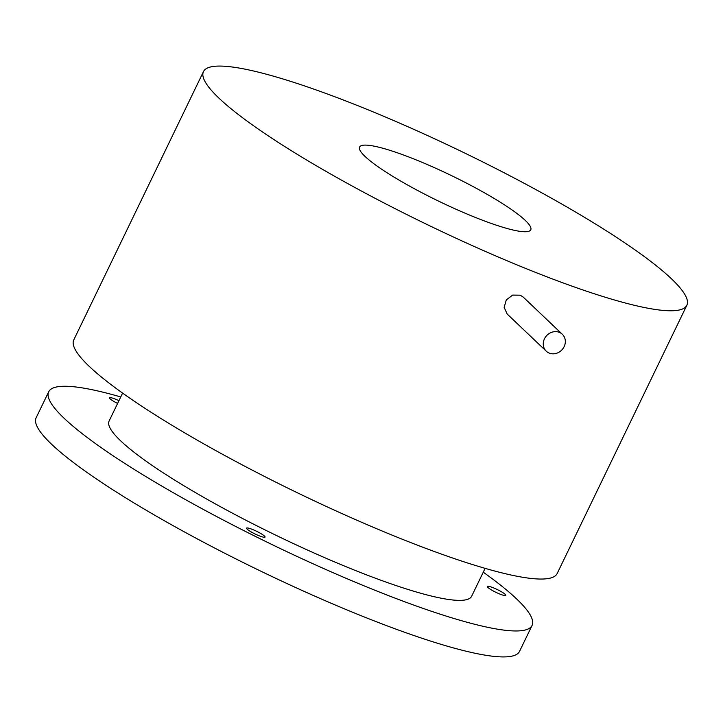 <?xml version="1.0" encoding="UTF-8"?>
<svg xmlns="http://www.w3.org/2000/svg" width="723" height="723" viewBox="0 0 723 723"><rect width="100%" height="100%" fill="white"/><g stroke="black" fill="none" stroke-linecap="round" stroke-linejoin="round"><path stroke-width="1.08" d="M559.313 332.345A11.667 10.438 -46.4 0 1 562.331 334.279A11.667 10.438 -46.4 0 1 563.127 348.378A11.667 10.438 -46.4 0 1 549.272 353.113A11.667 10.438 -46.4 0 1 546.254 351.188A11.667 10.438 -46.4 0 1 545.467 337.09A11.667 10.438 -46.4 0 1 559.313 332.345M546.254 351.188L507.185 314.035L504.157 307.383L506.308 299.891L512.688 295.092L520.253 295.201L523.262 297.126L562.331 334.279M378.491 147.121A95.065 14.297 -154.2 0 1 476.737 188.54A95.065 14.297 -154.2 0 1 530.754 229.806A95.065 14.297 -154.2 0 1 511.848 229.733A95.065 14.297 -154.2 0 1 413.601 188.314A95.065 14.297 -154.2 0 1 359.584 147.058A95.065 14.297 -154.2 0 1 378.491 147.121M633.456 305.07A268.441 40.361 -154.2 0 1 356.023 188.116A268.441 40.361 -154.2 0 1 203.479 71.595A268.441 40.361 -154.2 0 1 256.873 71.785A268.441 40.361 -154.2 0 1 534.306 188.748A268.441 40.361 -154.2 0 1 686.85 305.26A268.441 40.361 -154.2 0 1 633.456 305.07M686.85 305.26L557.171 573.52A268.441 40.361 -154.2 0 1 503.777 573.339A268.441 40.361 -154.2 0 1 226.344 456.376A268.441 40.361 -154.2 0 1 73.8 339.855L203.479 71.595M485.124 568.35L471.649 596.24A201.328 30.276 -154.2 0 1 431.604 596.095A201.328 30.276 -154.2 0 1 223.524 508.377A201.328 30.276 -154.2 0 1 109.119 420.985L122.603 393.104M499.918 594.089A10.267 1.545 -154.2 0 1 487.356 586.47A10.267 1.545 -154.2 0 1 493.276 587.781A10.267 1.545 -154.2 0 1 505.838 595.4A10.267 1.545 -154.2 0 1 499.918 594.089M246.642 528.043A10.267 1.545 -154.2 0 1 256.855 531.405A10.267 1.545 -154.2 0 1 265.034 537.072A10.267 1.545 -154.2 0 1 264.943 537.18A10.267 1.545 -154.2 0 1 254.731 533.809A10.267 1.545 -154.2 0 1 246.552 528.142A10.267 1.545 -154.2 0 1 246.642 528.043M117.605 403.443A10.267 1.545 -154.2 0 1 112.933 400.876A10.267 1.545 -154.2 0 1 109.525 397.831A10.267 1.545 -154.2 0 1 118.943 400.669M483.262 572.2A268.441 40.361 -154.2 0 1 532.065 625.449A268.441 40.361 -154.2 0 1 478.68 625.259A268.441 40.361 -154.2 0 1 201.247 508.296A268.441 40.361 -154.2 0 1 48.703 391.776A268.441 40.361 -154.2 0 1 102.088 391.965A268.441 40.361 -154.2 0 1 120.741 396.945M532.065 625.449L519.521 651.405A268.441 40.361 -154.2 0 1 466.127 651.215A268.441 40.361 -154.2 0 1 188.694 534.252A268.441 40.361 -154.2 0 1 36.15 417.74L48.703 391.776"/></g></svg>
